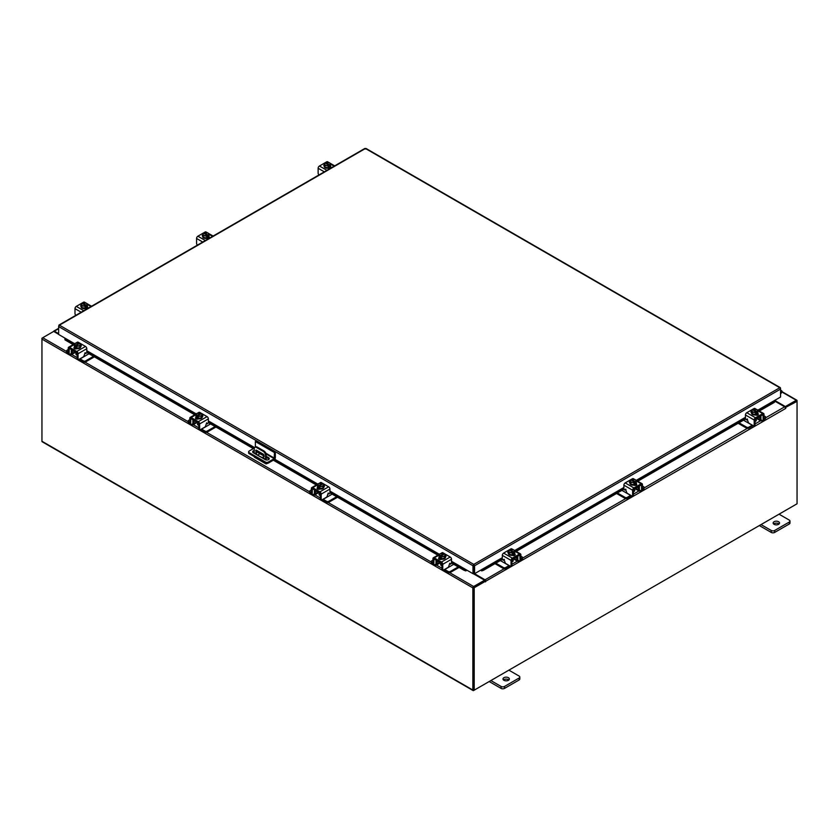 <?xml version="1.0" encoding="UTF-8"?>
<svg xmlns="http://www.w3.org/2000/svg" width="839" height="839" viewBox="0 0 839 839"><rect width="100%" height="100%" fill="white"/><g stroke="black" fill="none" stroke-linecap="round" stroke-linejoin="round"><path stroke-width="1.26" d="M780.564 391.719L781.392 391.572L780.564 393.092M780.564 391.016A1.594 0.923 -60 0 1 781.654 390.722A1.594 0.923 -60 0 1 781.917 391.047A1.594 0.923 -60 0 1 781.245 393.103L780.564 393.785M508.424 677.692A3.188 1.835 0 0 0 504.963 677.293A3.188 1.835 0 0 0 502.991 678.992A3.188 1.835 0 0 0 503.924 680.293A3.188 1.835 0 0 0 507.396 680.691A3.188 1.835 0 0 0 509.357 678.992A3.188 1.835 0 0 0 508.424 677.692M508.874 679.968A3.188 1.835 0 0 0 508.424 679.653A3.188 1.835 0 0 0 503.484 679.968M490.867 680.555L501.093 686.459A2.423 1.395 0 0 0 504.512 686.459L519.1 678.027A2.423 1.395 0 0 0 519.802 677.042A2.423 1.395 0 0 0 519.1 676.056L508.885 670.151M504.512 686.459L504.512 688.41L519.1 679.989L519.1 678.027M489.179 681.53L501.093 688.41L501.093 686.459M519.802 677.042L519.802 679.003A2.423 1.395 180 0 1 519.1 679.989M504.512 688.41A2.423 1.395 180 0 1 501.093 688.41M255.36 447.082L255.36 441.545L256.262 441.031L275.349 452.053L275.349 457.664A1.657 0.954 120 0 1 274.185 459.699L268.291 463.097A1.982 1.143 180 0 1 265.481 463.097L249.204 453.689A1.982 1.143 180 0 1 248.617 452.882L248.617 451.843A1.982 1.143 0 0 0 249.204 452.651L265.481 462.058A1.982 1.143 0 0 0 268.291 462.058L274.185 458.65L266.12 453.993M248.617 451.843A1.982 1.143 0 0 1 249.204 451.036L254.364 448.047M275.349 452.053L274.458 452.567L274.185 458.65M255.36 441.545L274.458 452.567M264.107 456.122L256.755 451.875A2.391 1.374 0 0 0 256.377 451.697M254.259 451.55A2.391 1.374 0 0 0 252.854 452.336M269.099 459.153A2.391 1.374 0 0 0 268.574 458.702L266.236 457.349M254.259 450.512A2.391 1.374 0 0 0 252.675 451.812A2.391 1.374 0 0 0 253.378 452.787L265.197 459.615A2.391 1.374 0 0 0 267.798 459.908A2.391 1.374 0 0 0 269.277 458.639A2.391 1.374 0 0 0 268.574 457.664L266.236 456.311M264.075 455.063L256.755 450.837A2.391 1.374 0 0 0 256.377 450.658M264.379 459.143L263.824 458.063L263.278 458.503M264.023 458.209L264.358 458.797M267.211 463.411L266.687 463.715A1.657 0.954 120 0 1 265.858 463.799A1.657 0.954 120 0 1 265.512 463.107M265.512 459.762L265.512 455.294A3.188 1.835 -120 0 0 263.257 451.392L256.503 447.502A3.188 1.835 -120 0 0 254.92 447.344A3.188 1.835 -120 0 0 254.259 448.802L254.259 453.291M259.996 453.752L257.772 455.032M265.858 463.799L254.595 457.297A1.657 0.954 -60 0 1 254.259 456.615M263.257 451.392L263.981 450.983L257.227 447.082L256.503 447.502M266.236 459.961L266.236 454.885L265.512 455.294M255.664 454.109L256.22 450.092L263.551 454.329L264.107 456.594L261.925 457.716M264.107 456.552L262.156 457.559L256.682 454.696M255.664 453.993L256.377 453.584L256.377 450.186M256.377 453.584L256.944 454.549M254.92 447.344L255.633 446.925A3.188 1.835 60 0 1 257.227 447.082M263.981 450.983A3.188 1.835 60 0 1 266.236 454.885M778.582 521.722A3.188 1.835 0 0 0 775.121 521.323A3.188 1.835 0 0 0 773.149 523.022A3.188 1.835 0 0 0 774.082 524.323A3.188 1.835 0 0 0 777.554 524.721A3.188 1.835 0 0 0 779.515 523.022A3.188 1.835 0 0 0 778.582 521.722M779.032 523.997A3.188 1.835 0 0 0 778.582 523.672A3.188 1.835 0 0 0 773.642 523.997M761.025 524.585L771.251 530.479A2.423 1.395 0 0 0 774.67 530.479L789.258 522.057A2.423 1.395 0 0 0 789.971 521.071A2.423 1.395 0 0 0 789.258 520.086L779.043 514.181M774.67 530.479L774.67 532.429L789.258 524.008L789.258 522.057M759.337 525.56L771.251 532.429L771.251 530.479M789.971 521.071L789.971 523.022A2.423 1.395 180 0 1 789.258 524.008M774.67 532.429A2.423 1.395 180 0 1 771.251 532.429M439.751 562.56A2.538 1.468 -0 0 0 440.433 563.284A2.538 1.468 -0 0 0 441.692 563.672M432.955 560.095L431.781 560.767A1.531 0.881 -0 0 0 431.34 561.385A1.531 0.881 -0 0 0 431.781 562.015L431.781 563L432.966 563.682M434.791 564.741L435.21 564.983A2.36 1.363 -120 0 0 436.385 565.098A2.36 1.363 -120 0 0 436.878 564.018L439.573 562.455M437.455 560.714L436.878 564.018M436.878 561.574A1.017 0.587 60 0 1 437.455 561.092M436.406 560.106A2.234 1.29 -120 0 0 436.018 561.081L436.018 563.525A1.143 0.661 60 0 1 435.777 564.049M431.781 562.015L432.955 562.686M431.781 563A1.531 0.881 180 0 1 431.34 562.382L431.34 561.385M448.718 566.356L449.798 566.587L444.754 569.503L448.173 571.474A1.531 0.881 -0 0 0 450.333 571.474L458.22 566.923M449.798 566.587L453.721 564.322M450.333 571.474L450.333 572.46L459.08 567.416M443.967 569.807A2.36 1.363 -120 0 0 444.754 570.489L448.173 572.46L448.173 571.474M450.333 572.46A1.531 0.881 180 0 1 448.173 572.46M437.455 561.239L441.912 563.808L441.912 568.695L442.772 569.188L442.772 564.301A1.846 1.07 -120 0 0 441.471 562.036L434.266 557.883A1.846 1.07 -120 0 0 433.344 557.788A1.846 1.07 -120 0 0 432.955 558.638L432.955 563.525L433.815 564.018L433.941 558.837L441.912 563.808M445.383 557.18A3.188 1.835 180 0 1 445.415 557.442A3.188 1.835 180 0 1 443.453 559.141A3.188 1.835 180 0 1 439.982 558.743A3.188 1.835 180 0 1 439.049 557.442A3.188 1.835 180 0 1 439.08 557.18M441.356 558.69A3.188 1.835 180 0 1 439.982 558.218A3.188 1.835 180 0 1 439.175 557.432M439.122 557.327A3.188 1.835 180 0 1 439.049 556.918A3.188 1.835 180 0 1 439.122 556.519M445.782 556.792A1.793 1.038 180 0 0 445.32 556.477A3.188 1.835 180 0 1 445.415 556.918A3.188 1.835 180 0 1 444.523 558.197M444.439 558.239A3.188 1.835 180 0 1 441.461 558.701M439.5 559.372A3.188 1.835 180 0 1 439.101 558.774M440.643 563.389L440.643 564.72A1.594 0.923 -0 0 0 441.104 565.371A1.594 0.923 -0 0 0 441.912 565.622M441.398 558.711L444.502 558.229L445.341 554.663L444.502 556.456L441.398 556.939L441.398 558.711L441.398 556.939L440.601 556.288L440.601 557.327L439.122 555.628L439.122 557.4L441.398 558.711M439.122 557.4L439.961 553.834L443.065 553.352L443.862 554.39M444.502 558.229L444.502 556.456M442.814 556.519A2.79 1.615 180 0 1 440.622 556.257L444.513 554.013L445.341 554.663M444.88 555.439A2.79 1.615 180 0 1 443.097 556.477M443.862 553.625L439.951 555.869A2.79 1.615 180 0 1 439.5 554.61M439.93 556.939L440.601 556.551M439.584 554.443A2.79 1.615 180 0 1 441.366 553.415M441.65 553.373A2.79 1.615 180 0 1 443.841 553.625M444.513 554.013A2.79 1.615 180 0 1 444.964 555.282M438.849 558.984A1.793 1.038 180 0 1 439.154 558.743L439.605 558.48M441.629 559.246A1.793 1.038 180 0 1 439.154 559.214A1.793 1.038 180 0 1 438.629 558.491A1.793 1.038 180 0 1 439.101 557.788M442.772 569.188A1.594 0.923 120 0 0 443.097 569.922A1.594 0.923 120 0 0 443.894 569.838L447.837 567.563A1.594 0.923 120 0 0 448.97 565.612L449.777 563.242M443.097 569.922L442.247 569.429A1.594 0.923 -60 0 1 441.912 568.695M433.815 564.018A1.594 0.923 120 0 0 434.141 564.741A1.594 0.923 120 0 0 434.938 564.668L436.878 563.546M441.471 562.036L450.197 557.002L443.002 552.838L442.153 553.331M450.197 557.002A1.846 1.07 60 0 1 451.508 559.256L451.508 563.2L450.585 564.175L449.977 563.357M440.58 553.614L442.069 552.744A1.846 1.07 60 0 1 443.002 552.838M445.341 555.502A1.793 1.038 180 0 1 446.002 556.299A1.793 1.038 180 0 1 445.478 557.033L445.415 557.065M434.141 564.741L433.291 564.248A1.594 0.923 -60 0 1 432.955 563.525M318.18 492.367A2.538 1.468 -0 0 0 318.862 493.091A2.538 1.468 -0 0 0 320.12 493.489M311.384 489.903L310.21 490.574A1.531 0.881 -0 0 0 309.769 491.203A1.531 0.881 -0 0 0 310.21 491.822L310.21 492.818L311.395 493.5M313.22 494.549L313.639 494.79A2.36 1.363 -120 0 0 314.814 494.905A2.36 1.363 -120 0 0 315.307 493.825L318.002 492.273M315.884 490.521L315.307 493.825M315.307 491.381A1.017 0.587 60 0 1 315.884 490.909M314.835 489.913A2.234 1.29 -120 0 0 314.447 490.888L314.447 493.332A1.143 0.661 60 0 1 314.206 493.856M310.21 491.822L311.384 492.503M310.21 492.818A1.531 0.881 180 0 1 309.769 492.189L309.769 491.203M327.147 496.164L328.227 496.405L323.183 499.31L326.602 501.292A1.531 0.881 -0 0 0 328.762 501.292L336.649 496.73M328.227 496.405L332.15 494.14M328.762 501.292L328.762 502.278L337.509 497.233M322.396 499.614A2.36 1.363 -120 0 0 323.183 500.296L326.602 502.278L326.602 501.292M328.762 502.278A1.531 0.881 180 0 1 326.602 502.278M315.884 491.046L320.341 493.615L320.341 498.502L321.201 499.006L321.201 494.108A1.846 1.07 -120 0 0 319.9 491.853L312.695 487.69A1.846 1.07 -120 0 0 311.772 487.606A1.846 1.07 -120 0 0 311.384 488.445L311.384 493.332L312.244 493.825L312.37 488.644L320.341 493.615M323.812 486.987A3.188 1.835 180 0 1 323.844 487.249A3.188 1.835 180 0 1 321.882 488.948A3.188 1.835 180 0 1 318.411 488.55A3.188 1.835 180 0 1 317.478 487.249A3.188 1.835 180 0 1 317.509 486.987M319.785 488.497A3.188 1.835 180 0 1 318.411 488.025A3.188 1.835 180 0 1 317.603 487.239M317.551 487.134A3.188 1.835 180 0 1 317.478 486.735A3.188 1.835 180 0 1 317.551 486.326M324.211 486.599A1.793 1.038 180 0 0 323.749 486.284A3.188 1.835 180 0 1 323.844 486.735A3.188 1.835 180 0 1 322.952 488.004M322.868 488.057A3.188 1.835 180 0 1 319.89 488.518M317.929 489.189A3.188 1.835 180 0 1 317.53 488.581M319.072 493.196L319.072 494.528A1.594 0.923 -0 0 0 319.533 495.178A1.594 0.923 -0 0 0 320.341 495.43M319.827 488.518A3.22 1.856 -0 0 0 319.827 488.529L322.931 488.046L323.77 486.253L323.77 484.481L322.931 486.263L319.827 486.746L319.827 488.529L319.827 486.746L319.03 486.106L319.03 487.134L318.348 486.746L318.348 485.718L317.551 485.435L317.551 487.207L319.827 488.518M317.551 487.207L318.39 483.642L321.494 483.159L322.291 484.197M322.931 488.046L322.931 486.263M321.243 486.326A2.79 1.615 180 0 1 319.051 486.075L322.942 483.83L323.77 484.47A3.22 1.856 180 0 1 323.77 484.481M323.309 485.257A2.79 1.615 180 0 1 321.526 486.284M318.348 485.718L318.38 485.687A2.79 1.615 180 0 1 317.929 484.418M320.079 483.18A2.79 1.615 180 0 1 322.27 483.442L318.38 485.687M318.348 486.746L319.03 486.358M322.942 483.83L322.973 483.83A2.79 1.615 180 0 1 323.393 485.089M318.012 484.26A2.79 1.615 180 0 1 319.795 483.222M317.278 488.791A1.793 1.038 180 0 1 317.582 488.56L318.033 488.288M320.058 489.053A1.793 1.038 180 0 1 317.582 489.032A1.793 1.038 180 0 1 317.058 488.298A1.793 1.038 180 0 1 317.53 487.595M321.201 499.006A1.594 0.923 120 0 0 321.526 499.729A1.594 0.923 120 0 0 322.323 499.645L326.266 497.37A1.594 0.923 120 0 0 327.399 495.419L328.206 493.049M321.526 499.729L320.676 499.236A1.594 0.923 -60 0 1 320.341 498.502M312.244 493.825A1.594 0.923 120 0 0 312.569 494.559A1.594 0.923 120 0 0 313.367 494.475L315.307 493.363M319.9 491.853L328.626 486.809L321.421 482.645L320.582 483.138M328.626 486.809A1.846 1.07 60 0 1 329.937 489.074L329.937 493.017L329.014 493.993L328.406 493.164M319.009 483.421L320.498 482.561A1.846 1.07 60 0 1 321.421 482.645M323.77 485.309A1.793 1.038 180 0 1 324.431 486.106A1.793 1.038 180 0 1 323.906 486.84L323.844 486.872M312.569 494.559L311.72 494.066A1.594 0.923 -60 0 1 311.384 493.332M755.268 419.395A2.538 1.468 0 0 0 756.526 419.007A2.538 1.468 0 0 0 757.208 418.283M738.981 422.793L746.626 427.198A1.531 0.881 0 0 0 748.787 427.198L748.787 428.184L752.205 426.212A2.36 1.363 120 0 0 753.003 425.53M752.331 425.142A1.143 0.661 -60 0 1 752.205 425.226L747.161 422.311L748.241 422.069M748.787 427.198L752.205 425.226M748.787 428.184A1.531 0.881 180 0 1 746.626 428.184L746.626 427.198M738.131 423.286L746.626 428.184M764.004 418.409L765.178 417.738A1.531 0.881 0 0 0 765.619 417.109A1.531 0.881 0 0 0 765.178 416.49L764.004 415.819M757.386 418.179L760.092 419.741L759.505 416.438M760.092 419.741A2.36 1.363 120 0 0 760.574 420.821A2.36 1.363 120 0 0 761.749 420.706L762.169 420.465M763.993 419.406L765.178 418.724L765.178 417.738M761.183 419.773A1.143 0.661 -60 0 1 760.942 419.248L760.942 416.805A2.234 1.29 120 0 0 760.554 415.829M759.505 416.815A1.017 0.587 -60 0 1 760.092 417.298M765.619 417.109L765.619 418.105A1.531 0.881 180 0 1 765.178 418.724M743.48 420.192L747.161 422.311M760.092 419.269L762.022 420.391A1.594 0.923 -120 0 0 762.819 420.465A1.594 0.923 -120 0 0 763.144 419.741L764.004 419.248L764.004 414.361A1.846 1.07 120 0 0 763.626 413.512A1.846 1.07 120 0 0 762.703 413.606L755.499 417.759A1.846 1.07 120 0 0 754.188 420.024L754.188 424.912L755.048 424.419L755.048 419.531L759.505 416.962M757.879 412.903A3.188 1.835 180 0 1 757.911 413.166A3.188 1.835 180 0 1 756.977 414.466A3.188 1.835 180 0 1 753.506 414.865A3.188 1.835 180 0 1 751.545 413.166A3.188 1.835 180 0 1 751.576 412.903M757.785 413.155A3.188 1.835 180 0 1 756.977 413.942A3.188 1.835 180 0 1 755.614 414.414M755.499 414.424A3.188 1.835 180 0 1 752.52 413.963M752.436 413.921A3.188 1.835 180 0 1 751.545 412.641A3.188 1.835 180 0 1 751.639 412.201A1.793 1.038 180 0 0 751.178 412.515M757.837 412.243A3.188 1.835 180 0 1 757.911 412.641A3.188 1.835 180 0 1 757.837 413.05M757.46 415.095A3.188 1.835 180 0 0 757.858 414.497A3.188 1.835 180 0 1 757.911 414.665A3.188 1.835 180 0 1 757.89 414.886M755.048 421.346A1.594 0.923 0 0 0 755.855 421.094A1.594 0.923 0 0 0 756.317 420.444L756.317 419.112M757.837 413.124L757.837 411.351L757.837 413.124L755.561 414.435L755.561 412.662L755.561 414.435L752.457 413.952L751.618 412.159L751.618 410.386L752.447 409.736L756.338 411.98L755.561 412.662L752.457 412.18L752.457 413.952M757.46 410.334A2.79 1.615 180 0 1 757.009 411.592L757.837 411.351L756.998 409.558L753.097 409.348A2.79 1.615 180 0 1 755.31 409.096M757.04 411.624L756.359 413.05L756.338 411.98A2.79 1.615 180 0 1 754.146 412.243M751.618 410.386L752.457 412.18M753.097 410.114L753.097 409.348L757.009 411.592M755.593 409.138A2.79 1.615 180 0 1 757.386 410.166M756.359 412.274L757.04 412.662M753.862 412.201A2.79 1.615 180 0 1 752.08 411.162M751.996 411.005A2.79 1.615 180 0 1 752.447 409.736M757.858 413.512A1.793 1.038 180 0 1 758.33 414.214A1.793 1.038 180 0 1 757.806 414.938A1.793 1.038 180 0 1 755.331 414.969M747.497 419.07L746.374 419.899L745.452 418.923L745.452 414.98A1.846 1.07 -60 0 1 746.762 412.725L755.499 417.759M755.048 419.531L763.018 414.56L763.144 419.741M755.048 424.419A1.594 0.923 60 0 1 754.712 425.142L753.862 425.646A1.594 0.923 -120 0 0 754.188 424.912M754.806 409.054L753.967 408.562L746.762 412.725M753.967 408.562A1.846 1.07 -60 0 1 754.89 408.467L756.379 409.327M751.545 412.788L751.482 412.757A1.793 1.038 180 0 1 750.968 412.022A1.793 1.038 180 0 1 751.618 411.215M746.458 419.825L747.067 418.997L747.989 421.335A1.594 0.923 -120 0 0 749.122 423.286L753.065 425.562A1.594 0.923 -120 0 0 753.862 425.646M764.004 419.248A1.594 0.923 60 0 1 763.679 419.972L762.819 420.465M757.355 414.204L757.806 414.466A1.793 1.038 180 0 1 758.11 414.707M633.697 489.588A2.538 1.468 0 0 0 634.955 489.189A2.538 1.468 0 0 0 635.637 488.466M617.41 492.975L625.055 497.391A1.531 0.881 0 0 0 627.215 497.391L627.215 498.376L630.634 496.405A2.36 1.363 120 0 0 631.431 495.713M630.76 495.325A1.143 0.661 -60 0 1 630.634 495.409L625.59 492.503L626.67 492.262M627.215 497.391L630.634 495.409M627.215 498.376A1.531 0.881 180 0 1 625.055 498.376L625.055 497.391M616.55 493.468L625.055 498.376M642.433 488.602L643.607 487.931A1.531 0.881 0 0 0 644.048 487.302A1.531 0.881 0 0 0 643.607 486.683L642.433 486.001M635.815 488.371L638.51 489.924L637.934 486.63M638.51 489.924A2.36 1.363 120 0 0 639.003 491.004A2.36 1.363 120 0 0 640.178 490.888L640.597 490.647M642.422 489.598L643.607 488.917L643.607 487.931M639.612 489.955A1.143 0.661 -60 0 1 639.37 489.431L639.37 486.987A2.234 1.29 120 0 0 638.982 486.022M637.934 487.008A1.017 0.587 -60 0 1 638.51 487.48M644.048 487.302L644.048 488.288A1.531 0.881 180 0 1 643.607 488.917M621.909 490.375L625.59 492.503M638.51 489.462L640.451 490.574A1.594 0.923 -120 0 0 641.248 490.658A1.594 0.923 -120 0 0 641.573 489.924L642.433 489.431L642.433 484.543A1.846 1.07 120 0 0 642.055 483.704A1.846 1.07 120 0 0 641.122 483.788L633.927 487.952A1.846 1.07 120 0 0 632.616 490.217L632.616 495.104L633.476 494.611L633.476 489.724L637.934 487.144M636.308 483.096A3.188 1.835 180 0 1 636.34 483.348A3.188 1.835 180 0 1 635.406 484.648A3.188 1.835 180 0 1 631.935 485.047A3.188 1.835 180 0 1 629.974 483.348A3.188 1.835 180 0 1 630.005 483.096M636.214 483.337A3.188 1.835 180 0 1 635.406 484.134A3.188 1.835 180 0 1 634.032 484.596M633.927 484.617A3.188 1.835 180 0 1 630.949 484.155M630.865 484.103A3.188 1.835 180 0 1 629.974 482.834A3.188 1.835 180 0 1 630.068 482.383A1.793 1.038 180 0 0 629.607 482.708M636.266 482.425A3.188 1.835 180 0 1 636.34 482.834A3.188 1.835 180 0 1 636.266 483.233M636.287 484.68A3.188 1.835 180 0 1 635.889 485.288M633.476 491.528A1.594 0.923 0 0 0 634.284 491.276A1.594 0.923 0 0 0 634.745 490.626L634.745 489.294M636.266 483.316A3.22 1.856 0 0 0 636.266 483.306L636.266 481.534L636.266 483.306L633.99 484.627L633.99 482.855L633.99 484.627L630.886 484.145L630.047 482.352L630.047 480.579L630.855 479.929L634.766 482.173A2.79 1.615 180 0 1 632.575 482.425L630.886 482.373L630.886 484.145M635.889 480.516A2.79 1.615 180 0 1 635.438 481.785L636.266 481.534L635.427 479.74L632.323 479.258A3.22 1.856 180 0 1 632.323 479.258L631.526 480.307M635.469 481.817L634.787 483.243L634.787 482.205L633.99 482.844L632.575 482.425M630.047 480.579L630.886 482.373M634.022 479.321A2.79 1.615 180 0 1 635.805 480.359M634.787 482.456L635.469 482.844M635.438 481.785L631.526 479.541M632.291 482.383A2.79 1.615 180 0 1 630.509 481.355M630.425 481.187A2.79 1.615 180 0 1 630.876 479.929M631.547 479.541A2.79 1.615 180 0 1 633.739 479.279M636.287 483.694A1.793 1.038 180 0 1 636.759 484.397A1.793 1.038 180 0 1 636.235 485.131A1.793 1.038 180 0 1 633.76 485.152M625.925 489.252L624.803 490.091L623.88 489.116L623.88 485.173A1.846 1.07 -60 0 1 625.191 482.907L633.927 487.952M633.476 489.724L641.447 484.753L641.573 489.924M633.476 494.611A1.594 0.923 60 0 1 633.141 495.335L632.291 495.828A1.594 0.923 -120 0 0 632.616 495.104M633.235 479.237L632.396 478.754L625.191 482.907M632.396 478.754A1.846 1.07 -60 0 1 633.319 478.66L634.808 479.52M629.974 482.97L629.911 482.939A1.793 1.038 180 0 1 629.386 482.205A1.793 1.038 180 0 1 630.047 481.408M624.887 490.007L625.495 489.189L626.418 491.528A1.594 0.923 -120 0 0 627.551 493.479L631.494 495.755A1.594 0.923 -120 0 0 632.291 495.828M642.433 489.431A1.594 0.923 60 0 1 642.108 490.165L641.248 490.658M635.784 484.397L636.235 484.659A1.793 1.038 180 0 1 636.539 484.89M512.126 559.781A2.538 1.468 0 0 0 513.384 559.382A2.538 1.468 0 0 0 514.066 558.659M495.839 563.168L503.484 567.573A1.531 0.881 0 0 0 505.644 567.573L505.644 568.569L509.063 566.587A2.36 1.363 120 0 0 509.85 565.906M509.189 565.517A1.143 0.661 -60 0 1 509.063 565.601L504.019 562.686L505.099 562.455M505.644 567.573L509.063 565.601M505.644 568.569A1.531 0.881 180 0 1 503.484 568.569L503.484 567.573M494.979 563.661L503.484 568.569M520.862 558.795L522.036 558.113A1.531 0.881 0 0 0 522.477 557.495A1.531 0.881 0 0 0 522.036 556.865L520.862 556.194M514.244 558.554L516.939 560.116L516.363 556.813M516.939 560.116A2.36 1.363 120 0 0 517.432 561.197A2.36 1.363 120 0 0 518.607 561.081L519.026 560.84M520.851 559.781L522.036 559.099L522.036 558.113M518.041 560.148A1.143 0.661 -60 0 1 517.799 559.623L517.799 557.18A2.234 1.29 120 0 0 517.411 556.205M516.363 557.19A1.017 0.587 -60 0 1 516.939 557.673M522.477 557.495L522.477 558.48A1.531 0.881 180 0 1 522.036 559.099M500.338 560.567L504.019 562.686M516.939 559.644L518.88 560.767A1.594 0.923 -120 0 0 519.677 560.851A1.594 0.923 -120 0 0 520.002 560.116L520.862 559.623L520.862 554.736A1.846 1.07 120 0 0 520.474 553.887A1.846 1.07 120 0 0 519.551 553.981L512.346 558.145A1.846 1.07 120 0 0 511.045 560.4L511.045 565.287L511.905 564.794L511.905 559.907L516.363 557.337M514.737 553.279A3.188 1.835 180 0 1 514.768 553.541A3.188 1.835 180 0 1 513.835 554.841A3.188 1.835 180 0 1 510.364 555.24A3.188 1.835 180 0 1 508.403 553.541A3.188 1.835 180 0 1 508.434 553.279M514.643 553.53A3.188 1.835 180 0 1 513.835 554.317A3.188 1.835 180 0 1 512.461 554.789M512.356 554.799A3.188 1.835 180 0 1 509.378 554.338M509.294 554.296A3.188 1.835 180 0 1 508.403 553.016A3.188 1.835 180 0 1 508.497 552.576A1.793 1.038 180 0 0 508.035 552.891M514.695 552.618A3.188 1.835 180 0 1 514.768 553.016A3.188 1.835 180 0 1 514.695 553.425M514.716 554.873A3.188 1.835 180 0 1 514.317 555.481M511.905 561.721A1.594 0.923 0 0 0 512.713 561.469A1.594 0.923 0 0 0 513.174 560.819L513.174 559.487M514.695 553.499L514.695 551.726L514.695 553.499L512.419 554.81L512.419 553.037L512.419 554.81L509.315 554.338L508.476 552.544L508.476 550.762L509.273 550.122L513.195 552.356L512.419 553.037L509.315 552.555L509.315 554.338M514.317 550.709A2.79 1.615 180 0 1 513.867 551.968L514.695 551.726L513.856 549.933L510.752 549.451L509.955 550.489M513.898 551.999L513.216 553.425L513.195 552.356A2.79 1.615 180 0 1 511.003 552.618M508.476 550.762L509.315 552.555M512.451 549.514A2.79 1.615 180 0 1 514.234 550.541M513.216 552.649L513.898 553.037M513.867 551.968L509.955 549.734M510.72 552.576A2.79 1.615 180 0 1 508.937 551.538M508.853 551.38A2.79 1.615 180 0 1 509.304 550.122M509.976 549.723A2.79 1.615 180 0 1 512.168 549.472M514.716 553.887A1.793 1.038 180 0 1 515.188 554.589A1.793 1.038 180 0 1 514.664 555.313A1.793 1.038 180 0 1 512.189 555.345M504.354 559.445L503.232 560.274L502.309 559.309L502.309 555.355A1.846 1.07 -60 0 1 503.62 553.1L512.346 558.145M511.905 559.907L519.876 554.936L520.002 560.116M511.905 564.794A1.594 0.923 60 0 1 511.57 565.528L510.72 566.021A1.594 0.923 -120 0 0 511.045 565.287M511.664 549.43L510.825 548.937L503.62 553.1M510.825 548.937A1.846 1.07 -60 0 1 511.748 548.842L513.237 549.713M508.403 553.163L508.34 553.132A1.793 1.038 180 0 1 507.815 552.398A1.793 1.038 180 0 1 508.476 551.601M503.316 560.2L503.924 559.372L504.847 561.711A1.594 0.923 -120 0 0 505.98 563.661L509.923 565.937A1.594 0.923 -120 0 0 510.72 566.021M520.862 559.623A1.594 0.923 60 0 1 520.526 560.347L519.677 560.851M514.213 554.579L514.664 554.841A1.793 1.038 180 0 1 514.968 555.082M74.671 343.728L58.636 334.467L58.636 326.549L59.422 325.175L473.773 564.395L474.58 565.759L473.773 564.395L779.788 387.723L780.564 388.174L779.788 387.723L780.564 389.097L780.564 397.025L757.816 410.156M473.773 565.171L473.647 573.299L472.976 573.687L451.508 561.291M473.773 564.395L472.976 565.759L473.647 565.371M472.976 573.687L472.976 565.759L58.636 326.549L58.877 325.752M780.333 388.31L780.564 389.097L474.58 565.759L474.58 573.687L481.334 569.786L483.17 569.419L483.505 570.289L481.827 570.877L481.492 570.006L502.309 557.998M473.909 565.371L473.909 573.299L474.58 573.687M364.629 148.964L366.224 148.964M59.422 325.175L365.426 148.503L779.788 387.723M65.39 338.369L65.023 339.91L64.865 338.61M451.508 561.606L466.044 570.006L465.729 570.877L464.051 570.289L464.387 569.419L466.222 569.786M465.729 570.877A1.112 0.64 120 0 0 466.725 570.069M464.051 570.289L451.508 563.042M437.874 555.177L329.937 492.86M316.303 484.984L273.336 460.181M253.347 448.634L208.366 422.667M194.732 414.791L86.795 352.474M73.161 344.609L65.023 339.91M464.387 569.419L451.508 561.983M438.787 554.642L329.937 491.79M317.215 484.449L274.259 459.646M254.269 448.11L208.366 421.608M195.644 414.267L86.795 351.415M74.073 344.074L65.358 339.04M480.831 570.069A1.112 0.64 -120 0 0 481.827 570.877M774.324 402.017L773.81 400.927M774.187 402.468L759.337 411.037M745.462 419.049L637.766 481.229M623.891 489.231L516.195 551.412M502.32 559.424L483.505 570.289M773.852 401.598L758.414 410.512M745.452 417.99L636.843 480.695M623.88 488.183L515.272 550.887M502.309 558.365L483.17 569.419M58.636 334.3L53.665 331.426L42.737 337.729A1.112 0.64 -60 0 0 41.95 339.092L41.95 441.262A1.112 0.64 -60 0 0 42.181 441.765L473.091 690.549A1.112 0.64 120 0 0 473.647 690.497L796.263 504.239M473.091 690.549A1.112 0.64 120 0 1 472.86 690.046L472.86 587.877A1.112 0.64 120 0 1 473.647 586.513L484.564 580.21L473.123 573.603M74.398 343.885L65.316 338.327M473.647 587.29L484.564 580.987L484.564 580.21M774.701 400.413L785.335 406.558L796.263 400.255A1.112 0.64 120 0 1 796.819 400.203L781.979 391.635M785.063 407.177L796.347 401.021M785.335 406.558L785.335 407.334M473.563 689.731L473.532 587.489M796.819 400.203A1.112 0.64 120 0 1 797.05 400.706L797.05 401.357L785.304 407.576M58.636 333.649L54.336 331.164A1.112 0.64 -120 0 0 53.56 331.478M42.181 338.316L42.737 337.729L66.627 351.52M472.86 587.877L41.95 339.092L41.95 338.19M485.466 581.238L474.203 587.74L473.532 587.352L484.795 580.85L485.519 581.878L485.802 581.186A1.112 0.64 -120 0 0 485.015 579.812L474.297 573.53M485.131 581.049L484.564 580.336M774.135 400.738L784.664 406.821A1.112 0.64 60 0 1 785.451 408.184L785.786 407.859M474.203 587.74L474.203 690.172L797.05 503.788L797.05 401.357L796.379 400.969L785.22 407.408M473.532 587.352L473.532 689.784L474.203 690.172M473.49 573.394A1.112 0.64 -120 0 0 473.815 573.991M330.566 166.195A3.188 1.835 180 0 1 330.597 166.458A3.188 1.835 180 0 1 329.664 167.758A3.188 1.835 180 0 1 326.193 168.157A3.188 1.835 180 0 1 324.232 166.458A3.188 1.835 180 0 1 324.263 166.195M330.524 165.535A3.188 1.835 180 0 1 330.597 165.933A3.188 1.835 180 0 1 330.524 166.342M330.472 166.447A3.188 1.835 180 0 1 329.664 167.234A3.188 1.835 180 0 1 328.29 167.706M328.185 167.716A3.188 1.835 180 0 1 325.207 167.255M325.123 167.213A3.188 1.835 180 0 1 324.232 165.933A3.188 1.835 180 0 1 324.326 165.493M329.905 168.587A3.188 1.835 180 0 0 330.545 167.79A3.188 1.835 180 0 1 330.597 167.957A3.188 1.835 180 0 1 330.556 168.251M330.524 166.416L330.524 164.643L330.524 166.416L328.248 167.727L328.248 165.954L328.248 167.727L325.144 167.244L324.305 163.678L325.144 167.244M324.305 163.678L325.102 163.039L329.024 165.273L328.248 165.954L325.144 165.472M325.784 163.406L326.581 162.367L329.685 162.85L330.524 164.643L329.045 166.342L329.045 165.304A2.79 1.615 180 0 1 326.832 165.535M324.683 164.297A2.79 1.615 180 0 1 325.133 163.028M326.549 165.493A2.79 1.615 180 0 1 324.766 164.454M329.727 164.916L325.805 162.64A2.79 1.615 180 0 1 327.997 162.388M329.045 165.566L329.727 165.954M328.28 162.43A2.79 1.615 180 0 1 330.063 163.458M330.147 163.626A2.79 1.615 180 0 1 329.696 164.884M324.232 166.07A1.793 1.038 180 0 1 323.812 165.409A1.793 1.038 180 0 1 324.305 164.696M330.545 166.804L330.66 166.867A1.793 1.038 180 0 1 331.185 167.601A1.793 1.038 180 0 1 331.069 167.957M330.021 168.566A1.793 1.038 180 0 1 328.122 168.324M318.998 174.921A1.594 0.923 -120 0 1 318.138 173.159L318.138 168.272A1.846 1.07 -60 0 1 319.449 166.017L326.654 161.854A1.846 1.07 -60 0 1 327.577 161.759L329.066 162.63M330.042 167.496L330.66 167.852A1.793 1.038 180 0 1 330.923 168.041M208.995 236.388A3.188 1.835 180 0 1 209.026 236.64A3.188 1.835 180 0 1 208.093 237.94A3.188 1.835 180 0 1 204.622 238.339A3.188 1.835 180 0 1 202.66 236.64A3.188 1.835 180 0 1 202.692 236.388M208.953 235.717A3.188 1.835 180 0 1 209.026 236.126A3.188 1.835 180 0 1 208.953 236.525M208.901 236.629A3.188 1.835 180 0 1 208.093 237.427A3.188 1.835 180 0 1 206.719 237.888M206.614 237.909A3.188 1.835 180 0 1 203.636 237.447M203.552 237.395A3.188 1.835 180 0 1 202.66 236.126A3.188 1.835 180 0 1 202.755 235.675M208.974 237.972A3.188 1.835 180 0 1 208.334 238.769M208.953 236.608A3.22 1.856 -0 0 0 208.953 236.598L208.953 234.826L208.953 236.598L206.677 237.919L206.677 236.147L206.677 237.919L203.573 237.437L202.734 233.871L203.573 237.437M202.734 233.871L203.562 233.221L207.474 235.497L206.677 236.147L203.573 235.665M204.213 233.599L205.01 232.56L208.114 233.032L208.953 234.826L207.474 236.535L207.474 235.497M203.111 234.48A2.79 1.615 180 0 1 203.562 233.221M204.978 235.675A2.79 1.615 180 0 1 203.195 234.647M204.213 232.833L204.234 232.833A2.79 1.615 180 0 1 206.425 232.571M208.145 235.109L204.234 232.833M207.474 235.749L208.145 236.137M206.709 232.613A2.79 1.615 180 0 1 208.492 233.651M208.575 233.808A2.79 1.615 180 0 1 208.124 235.077M207.453 235.465A2.79 1.615 180 0 1 205.261 235.728M202.66 236.262A1.793 1.038 180 0 1 202.241 235.591A1.793 1.038 180 0 1 202.734 234.878M208.974 236.986L209.089 237.049A1.793 1.038 180 0 1 209.614 237.783A1.793 1.038 180 0 1 209.498 238.15M208.45 238.748A1.793 1.038 180 0 1 206.551 238.517L206.436 238.444M197.427 245.114A1.594 0.923 -120 0 1 196.567 243.352L196.567 238.465A1.846 1.07 -60 0 1 197.878 236.199L205.073 232.046A1.846 1.07 -60 0 1 206.006 231.952L207.495 232.812M208.471 237.689L209.089 238.045A1.793 1.038 180 0 1 209.351 238.234M87.424 306.571A3.188 1.835 180 0 1 87.455 306.833A3.188 1.835 180 0 1 86.522 308.133A3.188 1.835 180 0 1 83.051 308.532A3.188 1.835 180 0 1 81.089 306.833A3.188 1.835 180 0 1 81.121 306.571M87.382 305.91A3.188 1.835 180 0 1 87.455 306.308A3.188 1.835 180 0 1 87.382 306.717M87.329 306.822A3.188 1.835 180 0 1 86.522 307.609A3.188 1.835 180 0 1 85.148 308.081M85.043 308.091A3.188 1.835 180 0 1 82.065 307.63M81.981 307.588A3.188 1.835 180 0 1 81.089 306.308A3.188 1.835 180 0 1 81.184 305.868M87.403 308.165A3.188 1.835 180 0 1 86.763 308.962M87.382 306.791L87.382 305.018L87.382 306.791L85.106 308.102L85.106 306.329L85.106 308.102L82.002 307.63L81.163 304.054L82.002 307.63M81.163 304.054L81.991 303.414L85.903 305.69L85.106 306.329L82.002 305.847M82.642 303.781L83.439 302.743L86.543 303.225L87.382 305.018L85.903 306.717L85.903 305.69M81.54 304.672A2.79 1.615 180 0 1 81.991 303.414M83.407 305.868A2.79 1.615 180 0 1 81.614 304.83M86.574 305.302L82.662 303.015A2.79 1.615 180 0 1 84.854 302.764M85.903 305.941L86.574 306.329M85.138 302.806A2.79 1.615 180 0 1 86.92 303.844M87.004 304.001A2.79 1.615 180 0 1 86.553 305.26M85.872 305.658A2.79 1.615 180 0 1 83.69 305.91M81.089 306.445A1.793 1.038 180 0 1 80.67 305.784A1.793 1.038 180 0 1 81.163 305.071M87.403 307.179L87.518 307.242A1.793 1.038 180 0 1 88.032 307.976A1.793 1.038 180 0 1 87.927 308.333M86.878 308.941A1.793 1.038 180 0 1 84.98 308.7L84.865 308.637M75.856 315.307A1.594 0.923 -120 0 1 74.996 313.534L74.996 308.647A1.846 1.07 -60 0 1 76.297 306.392L83.501 302.229A1.846 1.07 -60 0 1 84.424 302.134L85.924 303.005M86.899 307.871L87.518 308.228A1.793 1.038 180 0 1 87.77 308.427M75.038 351.992A2.538 1.468 -0 0 0 75.72 352.716A2.538 1.468 -0 0 0 76.978 353.114M68.242 349.527L67.068 350.199A1.531 0.881 -0 0 0 66.627 350.828A1.531 0.881 -0 0 0 67.068 351.447L67.068 352.432L68.253 353.114M70.077 354.173L70.497 354.415A2.36 1.363 -120 0 0 71.672 354.53A2.36 1.363 -120 0 0 72.154 353.45L74.86 351.887M72.741 350.146L72.154 353.45M72.154 351.006A1.017 0.587 60 0 1 72.741 350.524M71.693 349.538A2.234 1.29 -120 0 0 71.305 350.513L71.305 352.957A1.143 0.661 60 0 1 71.063 353.481M67.068 351.447L68.242 352.128M67.068 352.432A1.531 0.881 180 0 1 66.627 351.814L66.627 350.828M84.005 355.788L85.085 356.019L80.041 358.935L83.46 360.906A1.531 0.881 -0 0 0 85.62 360.906L93.507 356.355M85.085 356.019L89.007 353.754M85.62 360.906L85.62 361.903L94.367 356.848M79.244 359.239A2.36 1.363 -120 0 0 80.041 359.921L83.46 361.903L83.46 360.906M85.62 361.903A1.531 0.881 180 0 1 83.46 361.903M72.741 350.671L77.198 353.24L77.198 358.127L78.058 358.62L78.058 353.733A1.846 1.07 -120 0 0 76.748 351.478L69.543 347.315A1.846 1.07 -120 0 0 68.62 347.22A1.846 1.07 -120 0 0 68.242 348.07L68.242 352.957L69.102 353.45L69.228 348.269L77.198 353.24M80.67 346.612A3.188 1.835 180 0 1 80.701 346.874A3.188 1.835 180 0 1 78.74 348.573A3.188 1.835 180 0 1 75.269 348.175A3.188 1.835 180 0 1 74.335 346.874A3.188 1.835 180 0 1 74.367 346.612M76.632 348.122A3.188 1.835 180 0 1 75.269 347.65A3.188 1.835 180 0 1 74.461 346.864M74.409 346.759A3.188 1.835 180 0 1 74.335 346.35A3.188 1.835 180 0 1 74.409 345.951M81.068 346.224A1.793 1.038 180 0 0 80.607 345.909A3.188 1.835 180 0 1 80.701 346.35A3.188 1.835 180 0 1 79.81 347.629M79.726 347.671A3.188 1.835 180 0 1 76.748 348.133M74.786 348.814A3.188 1.835 180 0 1 74.388 348.206M75.93 352.82L75.93 354.152A1.594 0.923 -0 0 0 76.391 354.803A1.594 0.923 -0 0 0 77.198 355.054M76.685 348.143L79.789 347.661L80.628 344.095L79.789 345.888L76.685 346.371L76.685 348.143L76.685 346.371L75.888 345.731L75.888 346.759L75.206 346.371L75.206 345.332L74.409 345.06L74.409 346.832L76.685 348.143M74.409 346.832L75.248 343.266L78.352 342.784L79.149 343.822M79.789 347.661L79.789 345.888M78.1 345.951A2.79 1.615 180 0 1 75.909 345.689L79.799 343.455L80.628 344.095M80.166 344.871A2.79 1.615 180 0 1 78.384 345.909M75.206 345.332L75.237 345.301A2.79 1.615 180 0 1 74.786 344.042M76.936 342.805A2.79 1.615 180 0 1 79.118 343.057L75.237 345.301M75.206 346.371L75.888 345.983M79.799 343.455L79.82 343.455A2.79 1.615 180 0 1 80.25 344.714M74.86 343.875A2.79 1.615 180 0 1 76.653 342.847M74.136 348.416A1.793 1.038 180 0 1 74.44 348.175L74.891 347.912M76.915 348.678A1.793 1.038 180 0 1 74.44 348.646A1.793 1.038 180 0 1 73.916 347.923A1.793 1.038 180 0 1 74.388 347.22M78.058 358.62A1.594 0.923 120 0 0 78.384 359.354A1.594 0.923 120 0 0 79.181 359.27L83.124 356.995A1.594 0.923 120 0 0 84.257 355.044L85.064 352.674M78.384 359.354L77.534 358.861A1.594 0.923 -60 0 1 77.198 358.127M69.102 353.45A1.594 0.923 120 0 0 69.427 354.184A1.594 0.923 120 0 0 70.224 354.1L72.154 352.978M76.748 351.478L85.484 346.434L78.279 342.27L77.44 342.763M85.484 346.434A1.846 1.07 60 0 1 86.795 348.688L86.795 352.642L85.872 353.607L85.263 352.789M75.867 343.046L77.356 342.176A1.846 1.07 60 0 1 78.279 342.27M80.628 344.934A1.793 1.038 180 0 1 81.278 345.731A1.793 1.038 180 0 1 80.764 346.465L80.701 346.497M69.427 354.184L68.567 353.68A1.594 0.923 -60 0 1 68.242 352.957M196.609 422.185A2.538 1.468 -0 0 0 197.291 422.898A2.538 1.468 -0 0 0 198.549 423.296M189.813 419.71L188.639 420.391A1.531 0.881 -0 0 0 188.198 421.01A1.531 0.881 -0 0 0 188.639 421.639L188.639 422.625L189.824 423.307M191.649 424.366L192.068 424.597A2.36 1.363 -120 0 0 193.243 424.712A2.36 1.363 -120 0 0 193.736 423.643L196.431 422.08M194.312 420.339L193.736 423.643M193.736 421.199A1.017 0.587 60 0 1 194.312 420.717M193.264 419.731A2.234 1.29 -120 0 0 192.876 420.706L192.876 423.15A1.143 0.661 60 0 1 192.634 423.674M188.639 421.639L189.813 422.311M188.639 422.625A1.531 0.881 180 0 1 188.198 421.996L188.198 421.01M205.576 425.971L206.656 426.212L201.612 429.128L205.031 431.099A1.531 0.881 -0 0 0 207.191 431.099L215.078 426.548M206.656 426.212L210.579 423.947M207.191 431.099L207.191 432.085L215.938 427.041M200.815 429.421A2.36 1.363 -120 0 0 201.612 430.113L205.031 432.085L205.031 431.099M207.191 432.085A1.531 0.881 180 0 1 205.031 432.085M194.312 420.853L198.77 423.433L198.77 428.32L199.63 428.813L199.63 423.926A1.846 1.07 -120 0 0 198.319 421.66L191.124 417.507A1.846 1.07 -120 0 0 190.191 417.413A1.846 1.07 -120 0 0 189.813 418.262L189.813 423.15L190.673 423.643L190.799 418.462L198.77 423.433M202.241 416.805A3.188 1.835 180 0 1 202.272 417.056A3.188 1.835 180 0 1 200.311 418.755A3.188 1.835 180 0 1 196.84 418.357A3.188 1.835 180 0 1 195.907 417.056A3.188 1.835 180 0 1 195.938 416.805M198.214 418.304A3.188 1.835 180 0 1 196.84 417.843A3.188 1.835 180 0 1 196.032 417.046M195.98 416.941A3.188 1.835 180 0 1 195.907 416.543A3.188 1.835 180 0 1 195.98 416.144M202.639 416.417A1.793 1.038 180 0 0 202.178 416.102A3.188 1.835 180 0 1 202.272 416.543A3.188 1.835 180 0 1 201.381 417.822M201.297 417.864A3.188 1.835 180 0 1 198.319 418.325M196.357 418.997A3.188 1.835 180 0 1 195.959 418.399M197.501 423.013L197.501 424.345A1.594 0.923 -0 0 0 197.962 424.995A1.594 0.923 -0 0 0 198.77 425.237M198.256 418.336L201.36 417.853L202.199 414.288L201.36 416.081L198.256 416.564L198.256 418.336L198.256 416.564L197.459 415.913L197.459 416.952L196.777 416.564L196.777 415.525L195.98 415.253L195.98 417.025L198.256 418.336M195.98 417.025L196.819 413.459L199.923 412.977L200.72 414.015M201.36 417.853L201.36 416.081M199.672 416.144A2.79 1.615 180 0 1 197.48 415.882L201.37 413.637L202.199 414.288M201.738 415.064A2.79 1.615 180 0 1 199.955 416.102M200.72 413.249L196.808 415.494A2.79 1.615 180 0 1 196.357 414.235M196.777 416.564L197.459 416.165M196.441 414.067A2.79 1.615 180 0 1 198.224 413.04M198.507 412.987A2.79 1.615 180 0 1 200.699 413.249M201.37 413.637A2.79 1.615 180 0 1 201.821 414.906M195.707 418.598A1.793 1.038 180 0 1 196.011 418.367L196.462 418.105M198.486 418.871A1.793 1.038 180 0 1 196.011 418.839A1.793 1.038 180 0 1 195.487 418.105A1.793 1.038 180 0 1 195.959 417.403M199.63 428.813A1.594 0.923 120 0 0 199.955 429.537A1.594 0.923 120 0 0 200.752 429.463L204.695 427.187A1.594 0.923 120 0 0 205.828 425.237L206.635 422.866M199.955 429.537L199.105 429.044A1.594 0.923 -60 0 1 198.77 428.32M190.673 423.643A1.594 0.923 120 0 0 190.998 424.366A1.594 0.923 120 0 0 191.795 424.293L193.736 423.171M198.319 421.66L207.055 416.616L199.85 412.463L199.011 412.945M207.055 416.616A1.846 1.07 60 0 1 208.366 418.881L208.366 422.825L207.443 423.8L206.834 422.971M197.438 413.228L198.927 412.369A1.846 1.07 60 0 1 199.85 412.463M202.199 415.116A1.793 1.038 180 0 1 202.86 415.924A1.793 1.038 180 0 1 202.335 416.647L202.272 416.689M190.998 424.366L190.138 423.873A1.594 0.923 -60 0 1 189.813 423.15M265.481 463.097L265.481 462.058M249.204 452.651L249.204 453.689M268.291 462.058L268.291 463.097M265.858 453.217L274.458 458.188M256.755 451.875L256.755 450.837M268.574 458.702L268.574 457.664M256.22 450.092L255.664 450.417M439.154 557.904L439.154 558.743M439.374 554.936L434.266 557.883M449.641 563.609L450.501 564.102M451.508 559.256L442.772 564.301M317.582 487.721L317.582 488.56M317.803 484.743L312.695 487.69M328.07 493.416L328.93 493.909M329.937 489.074L321.201 494.108M762.703 413.606L757.596 410.659M754.188 420.024L745.452 414.98M757.806 413.627L757.806 414.466M641.122 483.788L636.014 480.841M632.616 490.217L623.88 485.173M636.235 483.82L636.235 484.659M519.551 553.981L514.443 551.034M511.045 560.4L502.309 555.355M514.664 554.002L514.664 554.841M439.395 554.296L329.937 491.098M317.824 484.103L274.731 459.227M254.605 447.607L208.366 420.916M196.253 413.921L86.795 350.723M745.452 417.298L636.245 480.348M623.88 487.49L514.674 550.541M502.309 557.673L481.334 569.786M86.795 351.048L195.969 414.078M208.366 421.23L254.458 447.848M274.531 459.436L317.541 484.271M329.937 491.423L439.112 554.453M514.947 550.699L623.88 487.805M636.518 480.506L745.452 417.612M758.089 410.323L773.988 401.147M473.647 586.513L449.704 572.68M441.912 568.192L436.469 565.046M431.34 562.088L328.133 502.498M320.341 497.999L314.898 494.863M309.769 491.895L206.551 432.305M198.77 427.817L193.316 424.67M188.198 421.702L84.98 362.123M77.198 357.624L71.745 354.478M781.906 391.97L796.263 400.255M472.86 690.046L41.95 441.262M58.636 328.689L54.336 331.164M485.015 579.812L504.113 568.79M511.905 564.29L517.348 561.144M522.477 558.187L625.695 498.597M633.476 494.108L638.93 490.951M644.048 487.994L747.266 428.404M755.048 423.915L760.501 420.769M765.619 417.812L784.664 406.821M785.786 408.383L485.802 581.186M319.449 166.017L326.937 170.338M334.142 166.185L330.272 163.951M327.493 162.347L326.654 161.854M324.326 171.848L318.138 168.272M330.66 166.867L330.66 167.852M197.878 236.199L205.366 240.531M212.571 236.367L208.701 234.133M205.922 232.529L205.073 232.046M202.755 242.041L196.567 238.465M209.089 237.049L209.089 238.045M76.297 306.392L83.795 310.713M91 306.56L87.13 304.326M84.351 302.722L83.501 302.229M81.184 312.223L74.996 308.647M87.518 307.242L87.518 308.228M74.44 347.336L74.44 348.175M74.65 344.368L69.543 347.315M84.928 353.041L85.788 353.534M86.795 348.688L78.058 353.733M196.011 417.528L196.011 418.367M196.232 414.55L191.124 417.507M206.499 423.223L207.359 423.716M208.366 418.881L199.63 423.926M781.654 390.722L780.564 390.093M440.045 562.99L436.385 565.098M439.049 557.442L439.049 556.918M445.415 557.442L445.415 556.918M450.585 564.175L449.725 563.682M433.344 557.788L439.793 554.065M318.463 492.797L314.814 494.905M329.014 493.993L328.154 493.489M311.772 487.606L318.222 483.872M756.925 418.703L760.574 420.821M751.545 413.166L751.545 412.641M757.911 413.166L757.911 412.641M746.374 419.899L747.234 419.406M757.166 409.789L763.626 413.512M635.354 488.896L639.003 491.004M624.803 490.091L625.663 489.598M635.595 479.971L642.055 483.704M513.783 559.089L517.432 561.197M508.403 553.541L508.403 553.016M514.768 553.541L514.768 553.016M503.232 560.274L504.092 559.781M514.024 550.164L520.474 553.887M365.993 148.451L780.333 387.67M58.866 325.113L364.86 148.451M774.596 402.07L774.261 401.21M58.636 328.311L53.78 331.111M330.597 166.458L330.597 165.933M324.232 166.458L324.232 165.933M329.853 163.081L334.688 165.87M208.282 233.273L213.116 236.063M87.455 306.833L87.455 306.308M81.089 306.833L81.089 306.308M86.711 303.456L91.545 306.245M75.321 352.422L71.672 354.53M74.335 346.874L74.335 346.35M80.701 346.874L80.701 346.35M85.872 353.607L85.012 353.114M68.62 347.22L75.08 343.497M196.892 422.604L193.243 424.712M207.443 423.8L206.583 423.307M190.191 417.413L196.651 413.69"/></g></svg>
